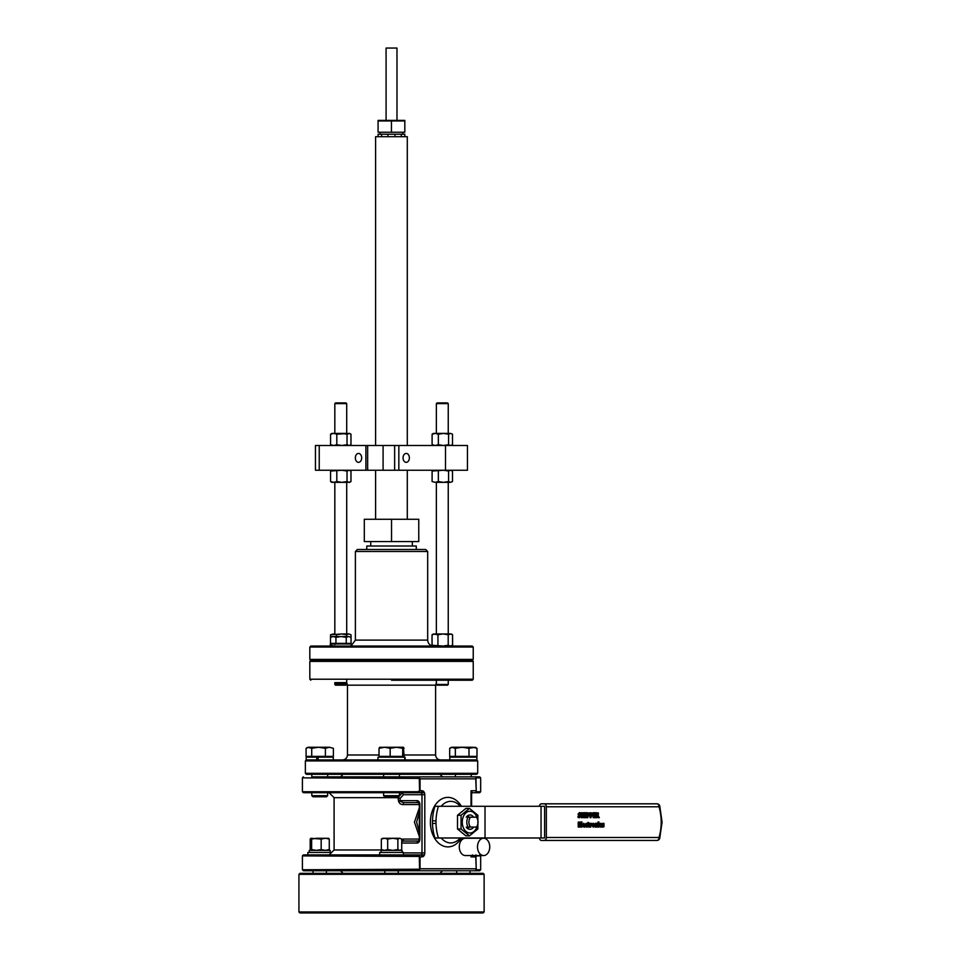<?xml version="1.0" encoding="UTF-8"?>
<svg xmlns="http://www.w3.org/2000/svg" width="961" height="961" viewBox="0 0 961 961"><rect width="100%" height="100%" fill="white"/><g stroke="black" fill="none" stroke-linecap="round" stroke-linejoin="round"><path stroke-width="1.44" d="M398.214 873.333L398.214 870.762M469.473 835.854L465.905 835.854L457.508 828.995L457.508 815.276L465.905 808.405L469.473 808.405L477.869 815.276L477.869 828.995L469.473 835.854L461.064 828.995L457.508 828.995M461.064 828.995L461.064 815.276L457.508 815.276M461.064 815.276L469.473 808.405M476.896 817.367A10.895 7.7 90 0 0 465.16 813.631A10.895 7.7 90 0 0 465.16 830.64A10.895 7.7 90 0 0 476.896 826.892M473.641 817.186A7.183 5.081 90 0 0 469.965 814.952A7.183 5.081 90 0 0 466.289 817.186M466.289 827.085A7.183 5.081 90 0 0 469.965 829.319A7.183 5.081 90 0 0 473.641 827.085M467.695 828.55A7.183 5.081 90 0 0 469.088 827.085L468.043 827.085A7.928 5.598 -90 0 1 468.043 817.186L469.088 817.186A7.183 5.081 90 0 0 467.695 815.721M603.976 824.43L602.751 824.358L604.169 825.919L603.832 826.82L601.838 826.904L601.838 825.943L603.328 826.076L601.838 824.478L602.163 823.613L604.037 823.505L604.037 824.43L603.1 824.058M601.586 824.562L600.865 824.058L600.229 825.235L600.889 826.376L601.682 825.943L601.682 826.904L599.724 826.712L599.748 823.697L600.829 823.241L601.682 824.562L600.805 824.058M600.817 826.376L601.586 825.943M597.982 822.868L597.982 821.991L598.943 821.991L598.943 822.868L597.982 822.868M598.03 827.073L598.03 823.373L598.895 823.373L598.895 827.073L598.03 827.073M596.673 827.073L596.276 824.19L595.832 827.073L595.039 827.073L595.039 823.373L596.649 823.241L597.478 827.073L596.613 827.073L596.204 824.19M595.039 827.073L595.039 823.373M595.772 823.757L596.649 823.241M593.249 827.193L591.82 825.223L593.249 823.241L594.595 825.223L593.249 827.193L591.892 825.223L593.249 823.241M581.093 827.073L581.093 821.931L581.97 821.931L581.97 827.073L581.093 827.073M580.432 824.874L579.171 824.874L579.171 826.124L580.636 826.124L580.636 827.073L578.21 827.073L578.21 822.111L580.636 822.111L580.636 823.06L579.171 823.06L579.171 823.937L580.432 823.937M580.564 823.06L579.171 823.06M579.171 826.124L580.564 826.124M598.271 817.679L597.237 815.865L597.033 817.679L596.144 817.679L596.144 812.73L598.439 812.994L598.174 815.577L599.34 817.679L598.271 817.679L597.033 815.865M596.144 817.679L596.144 812.73M588.204 816.045L587.82 817.679L586.931 817.679L586.931 812.73L589.213 813.054L589.634 814.279L588.901 815.889L587.82 816.045M586.931 817.679L586.931 812.73M546.353 837.487L658.994 837.487A2.967 2.102 90 0 1 656.892 840.455L544.25 840.455A2.967 2.102 -90 0 0 546.353 837.487L546.353 806.784A2.967 2.102 -90 0 0 544.25 803.816L541.439 803.816A2.967 2.102 -90 0 0 539.373 806.291M580.648 814.039L578.99 814.027L580.852 816.141L579.363 817.799L578.041 817.415L578.041 816.237L579.759 816.826L578.041 814.183L579.483 812.598L580.72 812.934L580.72 814.039L579.519 813.474M583.387 817.679L582.402 815.577L582.186 817.679L581.297 817.679L581.297 812.73L582.186 812.73L582.186 814.94L583.303 812.73L584.312 812.73L583.075 815.024L584.36 817.679L583.315 817.679L582.366 815.649M581.297 817.679L581.297 812.73M582.186 814.808L583.303 812.73M586.282 813.607L586.282 816.802M585.862 816.802L586.354 817.679L584.42 817.679L584.42 812.73L586.354 812.73L585.862 813.607M584.913 816.802L584.913 813.607M591.351 816.045L590.967 817.679L590.078 817.679L590.078 812.73L592.36 813.054L592.781 814.279L592.048 815.889L590.967 816.045M590.078 817.679L590.078 812.73M595.364 815.481L594.102 815.481L594.102 816.742L595.568 816.742L595.568 817.679L593.153 817.679L593.153 812.73L595.568 812.73L595.568 813.667L594.102 813.667L594.102 814.544L595.364 814.544M595.496 813.667L594.102 813.667M594.102 816.742L595.496 816.742M583.964 827.193L582.378 825.247L583.832 823.241L585.021 825.439L583.255 825.439L584.048 826.376L584.973 825.943L584.973 826.892L583.964 827.193L582.45 825.247L583.832 823.241M584.949 825.439L583.255 825.439M583.976 826.376L584.889 825.943M587.495 824.562L586.775 824.058L586.126 825.235L586.787 826.376L587.591 825.943L587.591 826.904L585.633 826.712L585.657 823.697L586.727 823.241L587.591 824.562L586.703 824.058M586.715 826.376L587.495 825.943M589.61 824.19L588.829 824.19L588.877 826.124L589.682 826.256L589.009 827.193L587.964 824.19M589.009 827.193L588.036 825.931L587.964 823.373M588.036 822.304L589.61 823.373M591.688 824.37L590.787 824.49L590.787 827.073L589.982 827.073L589.982 823.373L591.76 823.385L591.279 824.31M589.982 827.073L589.982 823.373M590.715 823.913L591.58 823.373M539.373 837.98A2.967 2.102 -90 0 0 541.439 840.455L544.25 840.455M541.439 840.455L654.093 840.455M544.25 803.816L656.916 803.816A2.967 2.102 90 0 1 659.018 806.784L546.353 806.784M438.456 837.98L544.599 837.98L544.599 806.291L434.949 806.291A37.731 26.68 -90 0 0 432.498 820.838L432.498 823.433A37.731 26.68 -90 0 0 434.949 837.98L438.456 837.98A37.731 26.68 -90 0 1 436.006 823.433L432.498 823.433M579.759 816.826L578.041 814.183M578.114 814.183L579.555 812.598M579.363 817.799L578.041 817.415M578.114 817.415L578.114 816.237M584.492 813.607L584.492 812.73M584.492 817.679L584.492 816.802M588.745 814.315L587.82 813.667L587.82 815.108L588.745 814.315L587.82 813.667M588.588 814.916L588.673 814.315M587.88 815.108L588.516 814.916M591.892 814.315L590.967 813.667L590.967 815.108L591.892 814.315L590.967 813.667M591.736 814.916L591.82 814.315M591.027 815.108L591.664 814.916M594.102 814.544L595.436 814.544L595.436 815.481L594.102 815.481M593.225 817.679L593.225 812.73M597.958 814.231L597.033 813.607L597.033 814.988L597.958 814.231L597.033 813.607M597.033 814.988L597.73 814.808M579.171 823.937L580.504 823.937L580.504 824.874L579.171 824.874M578.282 827.073L578.282 822.111M581.165 827.073L581.165 821.931M584.228 824.742L583.759 823.997L583.243 824.742L584.228 824.742M583.243 824.742L584.156 824.742L583.687 823.997M586.751 827.193L585.705 826.712L585.657 823.697M585.73 823.697L586.727 823.241M588.829 823.373L589.682 823.373L588.829 824.19M587.724 824.19L587.724 823.373M593.754 825.223L592.889 824.298L592.877 826.124L593.754 825.223L593.177 824.058M593.61 826.136L593.682 825.223M598.102 827.073L598.102 823.373M598.054 822.868L598.054 821.991M600.841 827.193L599.796 826.712L599.748 823.697M599.82 823.697L600.829 823.241M603.328 826.076L602.163 823.613M602.223 823.613L603.136 823.241M602.883 827.193L601.838 826.904M601.91 826.904L601.91 825.943M387.679 839.073L392.773 838.28L382.622 838.28L381.337 839.073L384.508 838.28L387.679 839.073L387.679 849.56L392.773 850.365L397.866 849.56L399.8 850.365L401.722 849.56L400.449 850.365M397.866 839.073L399.8 838.28L392.773 838.28L397.866 839.073L397.866 849.56M401.722 839.073L399.8 838.28L401.722 839.073L401.722 849.56M382.622 850.365L381.337 849.56L384.508 850.365L387.679 849.56M381.337 839.073L381.337 849.56M383.655 795.684L399.452 795.684L399.452 792.717L424.426 792.717M384.736 796.777L398.371 796.777L399.452 795.684M403.476 747.298L404.04 756.379L379.03 756.379L379.03 748.319L384.604 747.262L390.178 748.319L396.425 747.262L379.595 747.298M403.356 747.262L396.425 747.262L402.683 748.319L403.356 747.262L404.04 748.319M379.703 747.262L379.03 748.319M402.683 756.379L402.683 748.319M390.178 756.379L390.178 748.319M377.961 759.935L377.961 757.172L404.773 757.172L404.773 759.935M405.098 759.935L405.098 757.172L405.001 759.935M381.097 852.443L381.097 850.365L401.986 850.365L401.986 852.443M309.286 852.443L309.286 850.365L330.176 850.365L330.176 852.443M310.187 839.073L310.908 838.28L310.187 839.073L310.187 849.56L310.908 850.365L311.628 849.56L316.397 850.365L321.166 849.56L321.166 839.073L310.908 838.28L311.628 839.073L311.628 849.56M310.187 849.56L310.908 850.365M311.628 839.073L316.397 838.28L325.214 838.28L321.166 839.073M325.671 838.28L329.275 839.073L329.275 849.56L325.214 850.365L321.166 849.56M329.275 849.56L328.554 850.365M329.275 839.073L328.554 838.28M328.734 838.328L325.214 838.28M476.908 759.935L476.908 757.172L449.772 757.172L449.772 759.935M333.299 759.935L333.299 757.172L316.758 757.172L316.758 759.935M317.526 759.935L317.526 757.172L306.163 757.172L306.163 759.935M318.127 759.935L318.127 757.172M468.992 756.379L468.992 748.319L462.157 747.262L472.992 747.262L476.992 748.319L476.992 756.379L449.676 756.379L449.676 748.319L451.454 747.262L455.334 748.319L462.157 747.262L452.511 747.262L449.676 748.319M476.992 748.319L475.214 747.262L468.992 748.319M455.334 756.379L455.334 748.319M327.653 795.684L326.56 796.777L312.902 796.777L311.808 795.684L327.653 795.684L327.653 792.717L383.607 792.717L329.142 792.717L383.607 792.717L383.607 795.684L384.7 796.777M333.383 748.319L329.383 747.262L333.383 748.319L333.383 756.379L306.079 756.379L306.079 748.319L307.844 747.262L311.724 748.319L318.559 747.262L308.901 747.262L306.079 748.319M329.383 747.262L318.559 747.262L325.383 748.319L329.383 747.262M325.383 756.379L325.383 748.319M311.724 756.379L311.724 748.319M424.426 854.918L403.416 854.918L403.416 852.443L379.655 852.443L379.655 854.918L331.617 854.918M331.617 852.443L307.844 852.443L307.844 854.918L303.388 854.918L403.416 854.918M346.705 633.972L346.705 482.338L341.924 482.338L349.672 482.338L350.969 481.545L350.969 471.046L348.999 470.253L347.029 471.046L341.924 470.253L330.56 471.046L331.845 470.253M346.645 636.542L346.645 634.765L348.831 633.972L341.515 633.972L346.14 633.972M336.818 481.545L333.683 482.338L330.56 481.545L331.845 482.338L341.924 482.338L336.818 481.545L336.818 471.046M350.969 481.545L348.999 482.338L347.029 481.545L347.029 471.046M349.672 470.253L350.969 471.046M347.029 481.545L341.924 482.338M330.56 481.545L330.56 471.046M467.454 470.253L315.448 470.253L315.448 445.496L467.454 445.496L467.454 470.253M452.511 481.545L450.541 482.338L452.511 481.545L452.511 471.046L451.214 470.253M452.511 471.046L450.541 470.253L448.571 471.046L443.465 470.253L432.102 471.046L432.102 481.545L435.237 482.338L432.102 481.545M433.387 470.253L432.102 471.046M438.36 481.545L435.237 482.338L450.541 482.338L448.571 481.545L443.465 482.338L438.36 481.545L438.36 471.046M448.571 481.545L448.571 471.046M443.465 482.338L447.79 482.338M450.373 633.972L434.985 633.972L432.054 634.765L433.387 633.972L437.928 634.765L443.057 633.972L448.186 634.765L451.214 633.972L452.559 634.765L450.373 633.972M451.214 646.044L452.559 645.251L452.559 634.765M452.559 645.251L450.373 646.044L448.186 645.251L448.186 634.765M338.692 646.044L472.247 646.044L473.232 647.041L309.826 647.041L310.823 646.044L338.692 646.044M427.681 640.11L355.39 640.11L355.39 551.47L427.681 551.47L427.681 640.11C428.029 643.714 430.011 645.696 433.627 646.044L433.627 646.044M355.39 551.47L357.372 549.488L425.699 549.488L427.681 551.47M309.826 661.396L473.232 661.396L473.232 679.223L309.826 679.223L309.826 661.396L310.823 660.411L309.826 659.414L473.232 659.414L473.232 647.041M310.823 660.411L472.247 660.411L473.232 659.414M391.535 680.22L472.247 680.22L391.535 680.22M391.535 759.935L476.704 759.935L477.689 760.932L305.37 760.932L306.367 759.935L391.535 759.935M477.689 773.305L305.37 773.305L306.367 774.302L476.704 774.302L477.689 773.305L477.689 760.932M455.406 774.302L455.406 776.872L442.54 776.872L439.958 774.302L343.101 774.302L340.53 776.872L327.653 776.872L327.653 774.302M328.145 774.302L311.316 774.302M471.755 774.302L454.913 774.302M311.808 774.302L311.808 776.872L479.671 776.872L471.262 776.872L471.262 774.302M475.875 776.872A0.985 0.949 90 0 1 476.824 777.869L476.236 778.41A0.985 0.697 -160.8 0 0 475.923 777.966L475.875 776.872M417.422 777.869L417.134 776.872L419.272 778.41L302.403 777.869L303.388 776.872M471.527 792.717L479.671 792.717L475.875 792.717L475.923 791.636A0.985 0.697 -19.2 0 0 476.236 791.191L476.824 791.732A0.985 0.949 90 0 1 475.875 792.717L472.416 792.717L471.599 793.546L471.022 790.735L472.416 792.717M403.115 804.609L403.512 802.627L418.491 802.627A1.982 1.405 90 0 1 419.897 804.609L403.115 804.609C400.497 804.513 398.947 803.192 398.467 800.645L398.022 797.678L402.154 792.897L399.452 792.717L420.594 792.717L417.134 792.717L417.422 791.732L419.272 791.191L417.134 792.717L303.388 792.717L311.808 792.717L311.808 795.684M401.326 792.717L420.594 792.717A1.982 1.405 -90 0 1 421.999 794.699L403.44 794.699L400.1 798.495L400.1 800.645L417.098 800.645A1.982 1.405 -90 0 0 418.491 802.627L419.32 804.609L419.32 839.073L418.491 841.055L403.512 841.055L403.115 839.073L401.722 839.265M398.022 797.678L334.092 797.678L329.142 792.717M381.937 849.968L334.092 849.968L329.142 854.918M419.32 836.418L414.431 822.135L419.32 807.853M476.764 855.554A0.985 0.949 90 0 1 476.824 855.903L476.236 856.443A0.985 0.697 -160.8 0 0 475.923 855.999L475.875 854.918M417.422 855.903L417.134 854.918L419.272 856.443L302.403 855.903L303.388 854.918M476.824 869.765L480.668 869.765L479.671 870.762L475.875 870.762L475.923 869.681A0.985 0.697 -19.2 0 0 476.236 869.224L476.824 869.765A0.985 0.949 90 0 1 475.875 870.762L303.388 870.762L302.403 869.765L419.272 869.224L417.134 870.762L417.422 869.765M470.758 870.762L468.584 870.762M471.022 806.291L471.022 790.735L475.755 790.735L475.923 791.636M483.623 838.232L465.412 838.232A8.661 6.126 90 0 0 459.286 846.893A8.661 6.126 90 0 0 465.412 855.554L483.623 855.554A8.661 6.126 90 0 0 489.75 846.893A8.661 6.126 90 0 0 489.221 843.386A8.661 6.126 90 0 0 483.623 838.232A8.661 6.126 90 0 0 477.497 846.893A8.661 6.126 90 0 0 483.623 855.554M461.364 806.291A24.758 17.502 90 0 0 441.952 798.855A24.758 17.502 90 0 0 430.396 822.135A24.758 17.502 90 0 0 441.952 845.416A24.758 17.502 90 0 0 461.364 837.98M419.585 777.966L420.053 778.854L475.755 778.854L476.236 791.191L475.923 777.966M419.32 812.105L416.618 822.135L419.32 832.154M401.986 851.254L403.019 852.443M403.416 852.9L421.999 852.936L421.999 794.699L424.798 794.699A3.964 2.799 90 0 0 421.999 790.735A1.982 1.405 90 0 1 420.594 792.717M403.512 802.627L398.467 800.645M421.999 790.735L420.053 790.735L420.053 778.854L419.272 778.41L419.585 791.636M401.722 841.355L403.512 841.055M398.467 797.738L400.1 798.495M402.154 792.897L403.44 794.699M424.798 794.699L424.798 852.936A3.964 2.799 90 0 1 421.999 856.9L420.053 856.9L419.585 855.999M475.923 869.681L475.755 868.78L420.053 868.78L420.053 856.9L419.272 856.443L419.585 869.681M472.416 854.918L471.022 856.9L475.755 856.9L476.236 869.224L475.923 855.999M471.022 855.554L471.022 856.9L471.407 855.554M460.235 806.291A20.794 14.703 90 0 0 441.183 806.291M441.183 837.98A20.794 14.703 90 0 0 460.235 837.98M299.928 873.333L483.143 873.333L484.128 874.33L298.931 874.33L299.928 873.333M298.931 911.965L484.128 911.965L483.143 912.95L299.928 912.95L298.931 911.965L298.931 874.33M436.006 823.433L436.006 820.838L432.498 820.838M485.017 837.98L485.017 806.291M436.006 820.838A37.731 26.68 -90 0 1 438.456 806.291M541.043 837.98L541.043 806.291M476.38 827.085A6.439 4.553 90 0 0 478.013 822.135A6.439 4.553 90 0 0 476.38 817.186L476.788 817.186A7.928 5.598 -90 0 1 478.013 822.135A7.928 5.598 -90 0 1 476.788 827.085L468.043 827.085M468.043 817.186L476.38 817.186M470.554 817.186A6.439 4.553 90 0 0 470.554 827.085M416.293 549.488L416.293 546.016L366.778 546.016L366.778 549.488M412.329 546.016L412.329 541.56M418.768 541.56L364.303 541.56L364.303 519.276L418.768 519.276L418.768 541.56M391.535 541.56L391.535 519.276M346.705 682.622L345.756 683.583L335.773 683.583L334.824 682.622L346.705 682.622L346.705 680.22M351.053 637.335L348.639 636.542L351.053 637.335L351.053 643.377L330.476 643.377L330.476 637.335L333.203 636.542L335.942 637.335L341.083 636.542L346.224 637.335L348.639 636.542L331.845 636.542L330.476 637.335M346.224 643.377L346.224 637.335M335.942 643.377L335.942 637.335M351.197 643.966L351.197 646.044L351.197 643.966L330.32 643.966L330.32 646.044M452.751 646.044L452.559 643.966M432.054 643.966L431.873 645.78M432.054 643.377L432.018 637.335M452.595 643.377L452.595 637.335M379.03 754.986L347.462 754.986L347.462 685.169L435.609 685.169L436.438 682.622M375.607 136.69L407.296 136.69L375.607 136.69L375.607 445.496M394.959 136.198L394.959 134.216L387.944 134.216L387.944 136.198M381.589 136.198L381.589 134.216L378.081 134.216L378.081 136.198M404.821 136.198L404.821 134.216L401.314 134.216L401.314 136.198M394.959 134.216L401.314 134.216M381.589 134.216L387.944 134.216M391.451 132.234L404.821 132.234L404.821 120.954L391.451 120.954L391.451 132.234L378.081 132.234L378.081 120.954L391.451 120.954M404.821 120.389L378.081 120.389M386.082 120.341L386.082 48.05L396.977 48.05L396.977 120.341M448.246 684.472L447.55 685.169L437.051 685.169L436.366 684.472L448.246 684.472L448.246 680.22M448.186 645.251L443.057 646.044L432.054 645.251L432.054 634.765M433.387 646.044L432.054 645.251M437.928 645.251L437.928 634.765M403.055 457.88A4.457 3.159 -90 0 0 406.215 462.337A4.457 3.159 -90 0 0 409.362 457.88A4.457 3.159 -90 0 0 406.215 453.424A4.457 3.159 -90 0 0 403.055 457.88M383.091 470.253L383.091 445.496M367.655 470.253L367.655 445.496L367.631 470.253M355.354 457.88A4.457 3.159 -90 0 0 358.513 462.337A4.457 3.159 -90 0 0 361.672 457.88A4.457 3.159 -90 0 0 358.513 453.424A4.457 3.159 -90 0 0 355.354 457.88M452.511 434.204L450.541 433.411L452.511 434.204L452.511 444.703L450.541 445.496L448.571 444.703L443.465 445.496L438.36 444.703L438.36 434.204L435.237 433.411L432.102 434.204L432.102 444.703L435.237 445.496L438.36 444.703M448.571 444.703L448.571 434.204L443.465 433.411L438.36 434.204M433.387 445.496L432.102 444.703M448.571 434.204L450.541 433.411L433.387 433.411L432.102 434.204M452.511 444.703L451.214 445.496M443.465 433.411L448.246 433.411L448.246 403.608L436.366 403.608L436.366 433.411M436.366 403.608L437.051 402.911L447.55 402.911L448.246 403.608M350.969 434.204L349.672 433.411L347.029 434.204L347.029 444.703L348.999 445.496L350.969 444.703L350.969 434.204L348.999 433.411L336.818 434.204L333.683 433.411L330.56 434.204L331.845 433.411L346.248 433.411M349.672 445.496L350.969 444.703M347.029 434.204L341.924 433.411M347.029 444.703L341.924 445.496L336.818 444.703L336.818 434.204M336.818 444.703L333.683 445.496L330.56 444.703L330.56 434.204M330.56 444.703L331.845 445.496M346.248 403.608L334.824 403.608L335.509 402.911L346.008 402.911L346.248 403.608M346.705 684.472L346.008 685.169L335.509 685.169L334.824 684.472L346.705 684.472L346.705 682.538L347.462 685.169M333.96 646.02L330.512 645.251M333.443 633.972L330.512 634.765L341.515 633.972L336.386 634.765L333.443 633.972M348.831 633.972L351.017 634.765L348.831 633.972M346.645 634.765L341.515 633.972M330.512 637.323L330.512 634.765M336.386 636.542L336.386 634.765M351.017 637.323L351.017 634.765M656.892 840.455A2.967 2.967 0 0 0 659.739 838.328A2.967 0.817 -163.4 0 0 658.994 837.487A39.617 28.013 90 0 0 661.192 822.135L661.192 822.063A39.617 28.013 90 0 0 659.018 806.784A2.967 0.817 -16.5 0 0 659.763 805.943A2.967 2.967 0 0 0 656.916 803.816M661.192 822.135L662.069 822.063L659.763 805.943M661.192 822.063L662.069 822.063M404.04 754.986L435.609 754.986L435.609 685.169M479.671 776.872L480.668 777.869L476.824 777.869M476.824 791.732L480.668 791.732L479.671 792.717M302.403 777.869L302.403 791.732L417.422 791.732M403.115 839.073L419.897 839.073A1.982 1.405 90 0 1 418.491 841.055A1.982 1.405 -90 0 0 417.098 843.025L401.722 843.025M479.671 854.918L480.668 855.903L476.824 855.903M417.098 843.025A3.964 2.799 -90 0 0 419.897 839.073L419.897 804.609A3.964 2.799 -90 0 0 417.098 800.645M424.798 852.936L421.999 852.936A1.982 1.405 -90 0 1 420.594 854.918A1.982 1.405 -90 0 1 421.999 856.9M445.496 470.253L445.496 445.496M398.839 470.253L398.839 445.496M394.635 470.253L394.635 445.496M365.889 470.253L365.889 445.496M319.232 470.253L319.232 445.496M384.844 873.333L384.844 870.762M470.025 873.333L470.025 870.762M456.655 873.333L456.655 870.762M326.416 873.333L326.416 870.762M313.046 873.333L313.046 870.762M659.739 838.328L662.069 822.135M399.452 776.872L399.452 774.302M383.607 776.872L383.607 774.302M403.416 757.172L403.416 756.379M379.655 757.172L379.655 756.379M475.214 757.172L475.214 756.379M451.454 757.172L451.454 756.379M331.617 757.172L331.617 756.379M307.844 757.172L307.844 756.379M334.824 633.972L334.824 482.338M448.246 633.972L448.246 482.338M436.366 633.972L436.366 482.338M355.39 640.11L351.197 645.78M309.826 659.414L309.826 647.041M473.232 661.396L472.247 660.411M473.232 679.223L472.247 680.22M309.826 679.223L310.823 680.22M435.609 754.986C435.898 758.001 437.543 759.646 440.558 759.935M347.462 754.986C347.173 758.001 345.516 759.646 342.512 759.935M305.37 773.305L305.37 760.932M480.668 777.869L480.668 791.732M302.403 791.732L303.388 792.717M334.092 797.678L334.092 849.968M302.403 855.903L302.403 869.765M480.668 855.903L480.668 869.765M439.958 873.333L442.54 870.762M343.101 873.333L340.53 870.762M471.599 793.546L471.599 806.291M484.128 911.965L484.128 874.33M370.742 546.016L370.742 541.56M334.824 682.622L334.824 684.472M334.824 644.567L334.224 643.966M375.607 470.253L375.607 519.276M407.296 136.69L407.296 445.496M407.296 470.253L407.296 519.276M402.839 134.216L402.839 132.234M380.063 134.216L380.063 132.234M436.366 684.472L436.366 680.22M346.705 433.411L346.705 403.608M334.824 433.411L334.824 403.608"/></g></svg>
